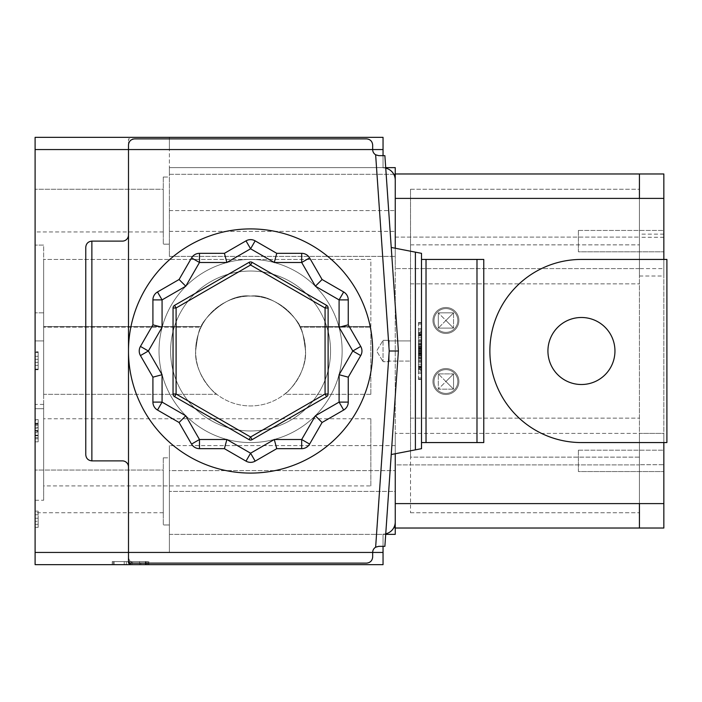 <?xml version="1.0" encoding="UTF-8"?>
<svg xmlns="http://www.w3.org/2000/svg" width="702" height="702" viewBox="0 0 702 702"><rect width="100%" height="100%" fill="white"/><g stroke="black" fill="none" stroke-linecap="round" stroke-linejoin="round"><path stroke-width="0.53" stroke-dasharray="3.51 2.63" d="M170.612 351A79.967 79.967 0 0 1 250.588 271.033A79.967 79.967 0 0 1 330.554 351A79.967 79.967 0 0 0 250.588 271.033A79.967 79.967 0 0 0 170.612 351A79.967 79.967 0 0 0 250.588 430.967A79.967 79.967 0 0 0 330.554 351A79.967 79.967 0 0 1 250.588 430.967A79.967 79.967 0 0 1 170.612 351A79.967 79.967 0 0 1 250.588 271.033A79.967 79.967 0 0 1 330.554 351A79.967 79.967 0 0 0 250.588 271.033A79.967 79.967 0 0 0 170.612 351A79.967 79.967 0 0 0 250.588 430.967A79.967 79.967 0 0 0 330.554 351A79.967 79.967 0 0 1 250.588 430.967A79.967 79.967 0 0 1 170.612 351M434.02 320.481A11.908 11.908 0 0 0 445.919 332.379A11.908 11.908 0 0 0 457.827 320.481A11.908 11.908 0 0 1 445.919 332.379A11.908 11.908 0 0 1 434.02 320.481A11.908 11.908 0 0 0 445.919 332.379A11.908 11.908 0 0 0 457.827 320.481A11.908 11.908 0 0 1 445.919 332.379A11.908 11.908 0 0 1 434.02 320.481A11.908 11.908 0 0 1 445.919 308.573A11.908 11.908 0 0 1 457.827 320.481A11.908 11.908 0 0 0 445.919 308.573A11.908 11.908 0 0 0 434.02 320.481A11.908 11.908 0 0 1 445.919 308.573A11.908 11.908 0 0 1 457.827 320.481A11.908 11.908 0 0 0 445.919 308.573A11.908 11.908 0 0 0 434.02 320.481M434.02 381.519A11.908 11.908 0 0 0 445.919 393.427A11.908 11.908 0 0 0 457.827 381.519A11.908 11.908 0 0 1 445.919 393.427A11.908 11.908 0 0 1 434.02 381.519A11.908 11.908 0 0 0 445.919 393.427A11.908 11.908 0 0 0 457.827 381.519A11.908 11.908 0 0 1 445.919 393.427A11.908 11.908 0 0 1 434.02 381.519A11.908 11.908 0 0 1 445.919 369.621A11.908 11.908 0 0 1 457.827 381.519A11.908 11.908 0 0 0 445.919 369.621A11.908 11.908 0 0 0 434.02 381.519A11.908 11.908 0 0 1 445.919 369.621A11.908 11.908 0 0 1 457.827 381.519A11.908 11.908 0 0 0 445.919 369.621A11.908 11.908 0 0 0 434.02 381.519M383.046 340.321L389.154 340.321L389.154 361.679L389.154 340.321L389.154 361.679L389.154 340.321L383.046 340.321L383.046 361.679L389.154 361.679L383.046 361.679L383.046 340.321L383.046 361.679L383.046 340.321L376.632 351L383.046 361.679L376.632 351L383.046 340.321M458.897 320.481A12.969 12.969 0 0 0 445.919 307.502A12.969 12.969 0 0 0 432.95 320.481A12.969 12.969 0 0 1 445.919 307.502A12.969 12.969 0 0 1 458.897 320.481A12.969 12.969 0 0 0 445.919 307.502A12.969 12.969 0 0 0 432.95 320.481A12.969 12.969 0 0 0 445.919 333.45A12.969 12.969 0 0 0 458.897 320.481A12.969 12.969 0 0 0 445.919 307.502A12.969 12.969 0 0 0 432.95 320.481A12.969 12.969 0 0 0 445.919 333.45A12.969 12.969 0 0 0 458.897 320.481A12.969 12.969 0 0 1 445.919 333.45A12.969 12.969 0 0 1 432.95 320.481A12.969 12.969 0 0 0 445.919 333.45A12.969 12.969 0 0 0 458.897 320.481M458.897 381.519A12.969 12.969 0 0 0 445.919 368.55A12.969 12.969 0 0 0 432.95 381.519A12.969 12.969 0 0 1 445.919 368.55A12.969 12.969 0 0 1 458.897 381.519A12.969 12.969 0 0 0 445.919 368.55A12.969 12.969 0 0 0 432.95 381.519A12.969 12.969 0 0 0 445.919 394.498A12.969 12.969 0 0 0 458.897 381.519A12.969 12.969 0 0 0 445.919 368.55A12.969 12.969 0 0 0 432.95 381.519A12.969 12.969 0 0 0 445.919 394.498A12.969 12.969 0 0 0 458.897 381.519A12.969 12.969 0 0 1 445.919 394.498A12.969 12.969 0 0 1 432.95 381.519A12.969 12.969 0 0 0 445.919 394.498A12.969 12.969 0 0 0 458.897 381.519M395.252 534.362L395.252 433.406L395.252 464.899L639.434 464.899L639.434 433.406L639.434 528.027L639.434 464.899L639.434 528.027L663.846 528.027L663.846 433.406L663.846 464.715L639.434 464.715L639.434 433.406L639.434 464.899L395.252 464.899L395.252 433.406L395.252 503.606L395.252 453.746L391.233 454.545L398.394 351L389.215 351L375.64 547.209L378.773 546.34L384.88 546.34L398.394 351L384.88 155.66L391.233 247.473L415.4 252.15L415.4 449.85L421.507 448.666L395.252 453.764L395.252 521.919A12.206 12.206 0 0 1 385.749 533.827L384.88 546.34L383.046 546.34L383.046 534.134L383.046 546.34L378.773 546.34A6.107 6.107 0 0 0 372.674 552.448L128.492 552.448L128.492 466.979A6.107 6.107 0 0 0 122.394 460.881L91.874 460.881L122.394 460.881L91.874 460.881L91.874 241.119L122.394 241.119A6.107 6.107 0 0 0 128.492 235.021L128.492 466.979L128.492 138.873L366.567 138.873A6.107 6.107 0 0 1 372.674 144.981L372.674 149.552A6.107 6.107 0 0 0 375.64 154.791L389.215 351M391.233 247.455L385.749 168.173A12.206 12.206 0 0 0 383.046 167.866A12.206 12.206 0 0 1 395.252 180.081L395.252 248.254L391.233 247.455L398.394 351L391.233 247.473L395.252 248.254L395.252 198.394L639.434 198.394L639.434 268.594L639.434 198.394L639.434 268.594L663.846 268.594L663.846 198.394L639.434 198.394L639.434 276.009L639.434 173.973L639.434 237.1L639.434 198.394L663.846 198.394L663.846 276.009L663.846 198.394L395.252 198.394L395.252 503.606L639.434 503.606L639.434 464.715L663.846 464.715L663.846 503.606L639.434 503.606L639.434 433.406L395.252 433.406L663.846 433.406L663.846 503.606L395.252 503.606L639.434 503.606L639.434 433.406L663.846 433.406L663.846 503.606L639.434 503.606M663.846 198.394L663.846 259.433L666.9 259.433L666.9 442.567L663.846 442.567L666.9 442.567L666.9 259.433L581.44 259.433A91.567 91.567 0 0 0 489.873 351A91.567 91.567 0 0 0 581.44 442.567A91.567 91.567 0 0 1 489.873 351A91.567 91.567 0 0 1 581.44 259.433L663.846 259.433L581.44 259.433A91.567 91.567 0 0 0 489.873 351A91.567 91.567 0 0 0 581.44 442.567L666.9 442.567L666.9 259.433L663.846 259.433L663.846 503.606M389.154 340.926L410.521 340.926L410.521 361.074L410.521 340.926L410.521 361.074L410.521 340.926L389.154 340.926L389.154 361.074L410.521 361.074L389.154 361.074L389.154 340.926M614.952 351A33.512 33.512 0 0 0 581.44 317.488A33.512 33.512 0 0 0 547.929 351A33.512 33.512 0 0 1 581.44 317.488A33.512 33.512 0 0 1 614.952 351A33.512 33.512 0 0 0 581.44 317.488A33.512 33.512 0 0 0 547.929 351A33.512 33.512 0 0 0 581.44 384.512A33.512 33.512 0 0 0 614.952 351A33.512 33.512 0 0 1 581.44 384.512A33.512 33.512 0 0 1 547.929 351A33.512 33.512 0 0 0 581.44 384.512A33.512 33.512 0 0 0 614.952 351M578.387 230.44L663.846 230.44L663.846 251.807L663.846 230.44L663.846 251.807L663.846 230.44L578.387 230.44L578.387 251.807L663.846 251.807L578.387 251.807L578.387 230.44M578.387 450.193L663.846 450.193L663.846 471.56L663.846 450.193L663.846 471.56L663.846 450.193L578.387 450.193L578.387 471.56L663.846 471.56L578.387 471.56L578.387 450.193M195.647 351C194.094 373.683 214.707 394.112 216.821 394.34L43.647 394.34L43.647 327.193L43.647 394.34L43.647 327.193L43.647 394.34L216.821 394.34C214.707 394.12 194.094 373.683 195.647 351C194.094 373.683 214.707 394.112 216.821 394.34C214.707 394.12 194.094 373.683 195.647 351C197.508 336.03 199.315 328.097 201.07 327.193L43.647 327.193L201.07 327.193C199.324 328.088 197.508 336.021 195.647 351C197.508 336.03 199.315 328.097 201.07 327.193C199.324 328.088 197.508 336.021 195.647 351A54.94 54.94 0 0 1 250.588 296.06A54.94 54.94 0 0 1 305.519 351C303.65 336.012 301.842 328.08 300.096 327.193C301.842 328.08 303.65 336.012 305.519 351C303.65 336.012 301.842 328.08 300.096 327.193C301.842 328.08 303.65 336.012 305.519 351A54.94 54.94 0 0 0 250.588 296.06A54.94 54.94 0 0 0 195.647 351A54.94 54.94 0 0 0 250.588 405.94A54.94 54.94 0 0 0 305.519 351A54.94 54.94 0 0 1 250.588 405.94A54.94 54.94 0 0 1 195.647 351M163.294 177.027L169.393 177.027L169.393 244.173L169.393 177.027L169.393 244.173L169.393 177.027L163.294 177.027L163.294 244.173L169.393 244.173L163.294 244.173L163.294 177.027M163.294 457.827L169.393 457.827L169.393 524.973L169.393 457.827L169.393 524.973L169.393 457.827L163.294 457.827L163.294 524.973L169.393 524.973L163.294 524.973L163.294 457.827M159.021 351A91.567 91.567 0 0 1 250.588 259.433A91.567 91.567 0 0 1 342.146 351A91.567 91.567 0 0 0 250.588 259.433A91.567 91.567 0 0 0 159.021 351A91.567 91.567 0 0 1 250.588 259.433A91.567 91.567 0 0 1 342.146 351A91.567 91.567 0 0 0 250.588 259.433A91.567 91.567 0 0 0 159.021 351A91.567 91.567 0 0 0 250.588 442.567A91.567 91.567 0 0 0 342.146 351A91.567 91.567 0 0 1 250.588 442.567A91.567 91.567 0 0 1 159.021 351A91.567 91.567 0 0 0 250.588 442.567A91.567 91.567 0 0 0 342.146 351A91.567 91.567 0 0 1 250.588 442.567A91.567 91.567 0 0 1 159.021 351M370.84 326.579L299.798 326.579C301.948 325.359 277.404 292.831 250.64 296.06C223.727 292.787 199.201 325.403 201.369 326.579L43.647 326.579L43.647 259.433L43.647 326.579L43.647 259.433L43.647 326.579L201.369 326.579C199.201 325.403 223.736 292.822 250.553 296.06C277.413 292.787 301.983 325.412 299.798 326.579C301.948 325.359 277.404 292.831 250.64 296.06C223.727 292.787 199.201 325.403 201.369 326.579C199.201 325.403 223.736 292.822 250.553 296.06C277.413 292.787 301.983 325.412 299.798 326.579L370.84 326.579L370.84 259.433L43.647 259.433L370.84 259.433L370.84 326.579M43.647 340.926L35.1 340.926L35.1 245.086L35.1 340.926L35.1 245.086L35.1 340.926L43.647 340.926L43.647 245.086L35.1 245.086L43.647 245.086L43.647 340.926M43.647 500.254L43.647 404.413L43.647 500.254L35.1 500.254L35.1 404.413L35.1 500.254M43.647 404.413L35.1 404.413M43.647 408.687L35.1 408.687L35.1 312.846L35.1 408.687L35.1 312.846L35.1 408.687L43.647 408.687L43.647 312.846L35.1 312.846L43.647 312.846L43.647 408.687M163.294 512.767L35.1 512.767L35.1 470.033L35.1 512.767L35.1 470.033L35.1 512.767L163.294 512.767L163.294 470.033L35.1 470.033L163.294 470.033L163.294 512.767M163.294 231.967L35.1 231.967L35.1 189.233L35.1 231.967L35.1 189.233L35.1 231.967L163.294 231.967L163.294 189.233L35.1 189.233L163.294 189.233L163.294 231.967M370.84 394.34L284.345 394.34C286.451 394.147 307.081 373.639 305.519 351C307.099 373.604 286.46 394.129 284.345 394.34C286.451 394.147 307.081 373.639 305.519 351C307.099 373.604 286.46 394.129 284.345 394.34L370.84 394.34L370.84 327.193L300.096 327.193L370.84 327.193L370.84 394.34M370.84 485.907L370.84 418.761L370.84 485.907L43.647 485.907L43.647 418.761L43.647 485.907M370.84 418.761L43.647 418.761M152.913 377.167L152.913 402.106A9.152 9.152 0 0 0 157.494 410.029L179.08 422.499L157.494 410.029A9.152 9.152 0 0 1 152.913 402.106A9.152 9.152 0 0 0 157.494 410.029L179.08 422.499L191.549 444.094L179.08 422.499L185.784 415.795L162.074 402.106L162.074 374.719L152.913 377.167L152.913 402.106L152.913 377.167L140.444 355.581A9.152 9.152 0 0 1 140.444 346.419L152.913 324.833L152.913 299.894L152.913 324.833L140.444 346.419A9.152 9.152 0 0 0 140.444 355.581L152.913 377.167L140.444 355.581A9.152 9.152 0 0 1 140.444 346.419L152.913 324.833L162.074 327.281L162.074 299.894L185.784 286.205L179.08 279.501L191.549 257.906L179.08 279.501L157.494 291.971A9.152 9.152 0 0 0 152.913 299.894A9.152 9.152 0 0 1 157.494 291.971A9.152 9.152 0 0 0 152.913 299.894L152.913 324.833M375.64 547.209A6.107 6.107 0 0 0 372.674 552.448L372.674 557.019C372.279 560.705 370.244 562.741 366.567 563.127A6.107 6.107 0 0 0 372.674 557.019A6.107 6.107 0 0 1 366.567 563.127L134.6 563.127A6.107 6.107 0 0 1 128.492 557.019L128.492 351A122.087 122.087 0 0 1 250.588 228.913A122.087 122.087 0 0 1 372.674 351A122.087 122.087 0 0 0 250.588 228.913A122.087 122.087 0 0 0 128.492 351A122.087 122.087 0 0 0 250.588 473.087A122.087 122.087 0 0 0 372.674 351A122.087 122.087 0 0 0 250.588 228.913A122.087 122.087 0 0 0 128.492 351A122.087 122.087 0 0 0 250.588 473.087A122.087 122.087 0 0 0 372.674 351A122.087 122.087 0 0 1 250.588 473.087A122.087 122.087 0 0 1 128.492 351L128.492 149.552L383.046 149.552L383.046 167.866L383.046 155.66L384.88 155.66L378.773 155.66A6.107 6.107 0 0 1 372.674 149.552L372.674 144.981A6.107 6.107 0 0 0 366.567 138.873C370.244 139.259 372.279 141.295 372.674 144.981L372.674 149.552L128.492 149.552L128.492 138.873M395.252 248.254L395.252 453.764L421.507 448.666L421.507 253.334L395.252 248.236L421.507 253.334L421.507 259.433L483.766 259.433L421.507 259.433L421.507 448.666L421.507 253.334L415.4 252.15M421.507 442.567L483.766 442.567L421.507 442.567L483.766 442.567L483.766 259.433L421.507 259.433M418.453 361.346L421.507 361.346M418.453 350.14L418.453 341.383L418.453 351.535L421.507 351.535L418.453 351.614L418.453 350.14L421.507 350.14L421.507 341.383L421.507 350.14M418.453 347.271L421.507 347.271M421.507 379.466L421.507 370.428L418.453 370.428L418.453 377.895L421.507 377.904L418.453 377.869L418.453 379.466L421.507 379.466L421.507 370.472L418.453 370.472L418.453 371.981L421.507 371.99M418.453 379.466L421.507 379.396M418.453 367.822L421.507 367.822L421.507 362.758L421.507 367.822L418.453 367.822L418.453 362.758L421.507 362.758L421.507 366.777L421.507 362.758L418.453 362.758L418.453 367.822L421.507 367.804M418.453 359.108L421.507 359.143L421.507 351.386L421.507 359.108L418.453 359.143L418.453 354.659L418.453 359.108M418.453 359.143L421.507 359.143L418.453 359.143M421.507 348.166L421.507 339.198L421.507 348.166L418.453 348.166L418.453 339.198L421.507 339.198L418.453 339.163L418.453 348.131L421.507 348.131M421.507 333.792L421.507 328.685L421.507 337.302L421.507 333.792L418.453 333.792L421.507 333.757M418.453 333.757L418.453 328.685L418.453 337.302L421.507 337.302L418.453 337.302L418.453 333.792M385.749 168.173L384.88 155.66L378.773 155.66L383.046 155.66L383.046 137.346L35.1 137.346L35.1 149.552L372.674 149.552A6.107 6.107 0 0 0 378.773 155.66L375.64 154.791M134.6 563.127C130.923 562.741 128.887 560.705 128.492 557.019L128.492 552.448L372.674 552.448A6.107 6.107 0 0 1 378.773 546.34L384.88 546.34L385.749 533.827A12.206 12.206 0 0 1 383.046 534.134A12.206 12.206 0 0 0 385.749 533.827L391.233 454.527L385.749 533.827M483.766 442.567L483.766 259.433M421.507 367.629L418.453 367.76L421.507 367.629M421.507 367.093L418.453 366.777L418.453 362.758L418.453 367.093L421.507 367.093M421.507 328.685L418.453 328.685M418.453 337.302L421.507 337.302M421.507 344.366L421.507 348.499L421.507 344.366L418.453 344.366L418.453 348.499L418.453 344.366M418.453 346.419L421.507 346.419M418.453 346.411L421.507 346.411M418.453 348.499L421.507 348.499M418.453 345.717L421.507 345.717M418.453 341.383L421.507 341.383M418.453 343.971L421.507 343.971M418.453 342.927L421.507 342.927M418.453 348.912L421.507 348.912M418.453 349.929L421.507 349.929M418.453 361.416L421.507 361.416M418.453 361.258L421.507 361.258L421.507 353.869L421.507 362.802L421.507 361.284L418.453 361.284L418.453 353.869L421.507 353.834L418.453 353.869L418.453 362.802L421.507 362.837L418.453 362.837L418.453 361.284M128.492 466.979A6.107 6.107 0 0 0 122.394 460.881A6.107 6.107 0 0 1 128.492 466.979L128.492 552.448L372.674 552.448L372.674 557.019L372.674 552.448L383.046 552.448L383.046 546.34M249.061 262.355L174.57 305.352A3.054 3.054 0 0 0 173.052 307.994L173.052 394.006A3.054 3.054 0 0 0 174.57 396.648L249.061 439.645A3.054 3.054 0 0 0 252.106 439.645L326.597 396.648A3.054 3.054 0 0 0 328.115 394.006L328.115 307.994A3.054 3.054 0 0 0 326.597 305.352L252.106 262.355A3.054 3.054 0 0 0 249.061 262.355L174.57 305.352L249.061 262.355A3.054 3.054 0 0 1 252.106 262.355L326.597 305.352L252.106 262.355A3.054 3.054 0 0 0 249.061 262.355A3.054 3.054 0 0 1 252.106 262.355L250.588 264.996L325.07 307.994L325.07 394.006L250.588 437.004L176.097 394.006L176.097 307.994L250.588 264.996L249.061 262.355M224.412 448.666L246.007 461.135A9.152 9.152 0 0 0 255.159 461.135L276.755 448.666L255.159 461.135A9.152 9.152 0 0 1 246.007 461.135A9.152 9.152 0 0 0 255.159 461.135L276.755 448.666L301.685 448.666L276.755 448.666L274.298 439.513L250.588 453.202L226.869 439.513L224.412 448.666L246.007 461.135L224.412 448.666L199.482 448.666A9.152 9.152 0 0 1 191.549 444.094A9.152 9.152 0 0 0 199.482 448.666L224.412 448.666L199.482 448.666A9.152 9.152 0 0 1 191.549 444.094L199.482 439.513L185.784 415.795M322.086 422.499L343.673 410.029A9.152 9.152 0 0 0 348.253 402.106L348.253 377.167L348.253 402.106A9.152 9.152 0 0 1 343.673 410.029A9.152 9.152 0 0 0 348.253 402.106L348.253 377.167L360.723 355.581L348.253 377.167L339.092 374.719L339.092 402.106L315.382 415.795L322.086 422.499L343.673 410.029L322.086 422.499L309.617 444.094A9.152 9.152 0 0 1 301.685 448.666A9.152 9.152 0 0 0 309.617 444.094L322.086 422.499L309.617 444.094A9.152 9.152 0 0 1 301.685 448.666L301.685 439.513L274.298 439.513M348.253 377.167L360.723 355.581A9.152 9.152 0 0 0 360.723 346.419A9.152 9.152 0 0 1 360.723 355.581A9.152 9.152 0 0 0 360.723 346.419L348.253 324.833L360.723 346.419L348.253 324.833L348.253 299.894A9.152 9.152 0 0 0 343.673 291.971L322.086 279.501L343.673 291.971A9.152 9.152 0 0 1 348.253 299.894A9.152 9.152 0 0 0 343.673 291.971L322.086 279.501L309.617 257.906A9.152 9.152 0 0 0 301.685 253.334L276.755 253.334L301.685 253.334A9.152 9.152 0 0 1 309.617 257.906A9.152 9.152 0 0 0 301.685 253.334L276.755 253.334L255.159 240.865A9.152 9.152 0 0 0 246.007 240.865L224.412 253.334L246.007 240.865A9.152 9.152 0 0 1 255.159 240.865A9.152 9.152 0 0 0 246.007 240.865L224.412 253.334L199.482 253.334A9.152 9.152 0 0 0 191.549 257.906A9.152 9.152 0 0 1 199.482 253.334A9.152 9.152 0 0 0 191.549 257.906L179.08 279.501M85.767 454.773C86.153 458.459 88.189 460.486 91.874 460.881L91.874 241.119L122.394 241.119L91.874 241.119C88.189 241.514 86.153 243.541 85.767 247.227L85.767 454.773C86.153 458.459 88.189 460.486 91.874 460.881L91.874 241.119C88.189 241.514 86.153 243.541 85.767 247.227M415.4 449.85L395.252 453.746M174.57 396.648L249.061 439.645L174.57 396.648A3.054 3.054 0 0 1 173.052 394.006L173.052 307.994L173.052 394.006A3.054 3.054 0 0 0 174.57 396.648A3.054 3.054 0 0 1 173.052 394.006L176.097 394.006L174.57 396.648M328.115 394.006L328.115 307.994A3.054 3.054 0 0 0 326.597 305.352A3.054 3.054 0 0 1 328.115 307.994L328.115 394.006A3.054 3.054 0 0 1 326.597 396.648L252.106 439.645L326.597 396.648L325.07 394.006L328.115 394.006A3.054 3.054 0 0 1 326.597 396.648A3.054 3.054 0 0 0 328.115 394.006M173.052 307.994A3.054 3.054 0 0 1 174.57 305.352A3.054 3.054 0 0 0 173.052 307.994A3.054 3.054 0 0 1 174.57 305.352L176.097 307.994L173.052 307.994M252.106 439.645A3.054 3.054 0 0 1 249.061 439.645L250.588 437.004L252.106 439.645A3.054 3.054 0 0 1 249.061 439.645A3.054 3.054 0 0 0 252.106 439.645M185.784 286.205L199.482 262.487L226.869 262.487L224.412 253.334M226.869 262.487L250.588 248.798L274.298 262.487L276.755 253.334M274.298 262.487L301.685 262.487L315.382 286.205L322.086 279.501M315.382 286.205L339.092 299.894L339.092 327.281L348.253 324.833M128.492 235.021A6.107 6.107 0 0 1 122.394 241.119A6.107 6.107 0 0 0 128.492 235.021L128.492 144.981A6.107 6.107 0 0 1 134.6 138.873M438.294 328.106L438.294 312.846L453.553 312.846L453.553 328.106L438.294 328.106L438.294 312.846L453.553 312.846L453.553 328.106L438.294 328.106L453.553 312.846L438.294 312.846L438.294 328.106L453.553 328.106L438.294 312.846L445.919 320.481L438.294 328.106L453.553 328.106L453.553 312.846L445.919 320.481L453.553 328.106L453.553 312.846L438.294 312.846L438.294 328.106M438.294 373.894L453.553 373.894L453.553 389.154L438.294 389.154L438.294 373.894L453.553 373.894L453.553 389.154L438.294 389.154L438.294 373.894L445.919 381.519L453.553 373.894L438.294 373.894L438.294 389.154L445.919 381.519L438.294 373.894L438.294 389.154L453.553 389.154L445.919 381.519L453.553 389.154L453.553 373.894L438.294 389.154L453.553 389.154L453.553 373.894L438.294 373.894M418.453 377.895L421.507 377.895M418.453 379.405L418.453 371.99M418.453 379.019L421.507 379.019M418.453 362.758L421.507 362.758L418.453 362.758M418.453 357.3L418.453 352.93L418.453 357.3L421.507 357.3M418.453 352.895L418.453 351.386L418.453 352.895L421.507 352.895L418.453 352.895M418.453 351.386L421.507 351.386L418.453 351.386M418.453 354.659L421.507 354.659M418.453 358.88L421.507 358.88L418.453 358.906M418.453 357.476L421.507 357.476L418.453 357.502M418.453 352.93L421.507 352.93L418.453 352.93M418.453 346.612L421.507 346.612M418.453 340.654L421.507 340.654M418.453 335.819L421.507 335.819M418.453 335.679L421.507 335.679M418.453 335.6L421.507 335.6M418.453 333.046L421.507 333.046M418.453 333.029L421.507 333.029M418.453 332.195L421.507 332.195M418.453 332.239L421.507 332.239M128.492 563.127L128.492 552.448L35.1 552.448L35.1 564.654L383.046 564.654L169.393 564.654L383.046 564.654L383.046 534.134A12.206 12.206 0 0 0 395.252 521.919A12.206 12.206 0 0 1 383.046 534.134L383.046 552.448L169.393 552.448L169.393 445.621L169.393 552.448L383.046 552.448M35.1 149.552L35.1 552.448M383.046 155.66L383.046 167.866A12.206 12.206 0 0 1 395.252 180.081L395.252 256.379L395.252 180.081A12.206 12.206 0 0 0 383.046 167.866L383.046 137.346L383.046 149.552L169.393 149.552L169.393 137.346L383.046 137.346L169.393 137.346L169.393 210.6L169.393 149.552L383.046 149.552M418.453 351.86L418.453 360.617L418.453 350.465L421.507 350.465L418.453 350.386L418.453 351.86L421.507 351.86L421.507 360.617L421.507 351.86M418.453 354.729L421.507 354.729M421.507 322.534L421.507 331.572L418.453 331.572L418.453 324.105L421.507 324.096L418.453 324.131L418.453 322.534L421.507 322.534L421.507 331.528L418.453 331.528L418.453 330.019L421.507 330.01M418.453 322.534L421.507 322.604M418.453 334.178L421.507 334.178L421.507 339.241L421.507 334.178L418.453 334.178L418.453 339.241L421.507 339.241L421.507 335.223L421.507 339.241L418.453 339.241L418.453 334.178L421.507 334.196M421.507 342.892L421.507 347.341L421.507 342.892L418.453 342.892L418.453 350.614L418.453 342.892L421.507 342.892L418.453 342.857L421.507 342.857M421.507 368.208L421.507 373.315L421.507 364.698L421.507 368.208L418.453 368.208L421.507 368.243M418.453 368.243L418.453 373.315L418.453 364.698L421.507 364.698L418.453 364.698L418.453 368.208M421.507 334.371L418.453 334.24L421.507 334.371M421.507 334.907L418.453 335.223L418.453 339.241L418.453 334.907L421.507 334.907M421.507 373.315L418.453 373.315M418.453 364.698L421.507 364.698M421.507 344.498L421.507 350.614L421.507 344.524L418.453 344.524L421.507 344.498M421.507 343.12L418.453 343.094L421.507 343.12M421.507 357.634L421.507 353.501L421.507 357.634L418.453 357.634L418.453 353.501L418.453 357.634M418.453 355.581L421.507 355.581M418.453 355.589L421.507 355.589M418.453 353.501L421.507 353.501M418.453 356.283L421.507 356.283M418.453 360.617L421.507 360.617M418.453 358.029L421.507 358.029M418.453 359.073L421.507 359.073M418.453 353.088L421.507 353.088M418.453 352.071L421.507 352.071M418.453 340.584L421.507 340.584M276.755 448.666L301.685 448.666A9.152 9.152 0 0 0 309.617 444.094L301.685 439.513L315.382 415.795M179.08 422.499L191.549 444.094A9.152 9.152 0 0 0 199.482 448.666L199.482 439.513L226.869 439.513M398.394 351L391.233 454.527M418.453 324.105L421.507 324.105M418.453 322.595L418.453 330.01M418.453 322.981L421.507 322.981M418.453 339.241L421.507 339.241L418.453 339.241M418.453 347.341L421.507 347.341M418.453 344.7L421.507 344.7M418.453 349.07L421.507 349.07L418.453 349.07M418.453 349.105L421.507 349.105L418.453 349.105M418.453 350.614L421.507 350.614L418.453 350.614M418.453 355.387L421.507 355.387M418.453 366.181L421.507 366.181M418.453 366.321L421.507 366.321M418.453 366.4L421.507 366.4M418.453 368.954L421.507 368.954M418.453 368.971L421.507 368.971M418.453 369.805L421.507 369.805M418.453 369.761L421.507 369.761M395.252 173.973L395.252 268.594L395.252 173.973L639.434 173.973L639.434 268.594L395.252 268.594L639.434 268.594M393.804 174.307L169.393 174.307L169.393 256.379L169.393 167.638L385.705 167.638L169.393 167.638L169.393 174.307L395.252 174.307L395.252 256.379L395.252 198.394L639.434 198.394M395.252 174.307L395.252 167.638M395.252 464.899L395.252 528.027L395.252 464.899M35.1 438.776L35.1 419.585L35.1 441.83L35.1 419.585L38.154 419.585L38.154 427.895L35.1 427.895L38.154 427.632L38.154 441.83L38.154 419.585L35.1 419.585L38.154 419.585L38.154 424.456L35.1 424.456L35.1 438.776C35.1 433.915 35.1 433.915 35.1 438.776C35.1 433.915 35.1 433.915 35.1 438.776L38.154 438.776L38.154 424.456L38.154 438.776L35.1 438.776L38.154 438.776C38.154 433.915 38.154 433.915 38.154 438.776C38.154 433.915 38.154 433.915 38.154 438.776L35.1 438.776M38.154 424.456L38.154 420.568L35.1 420.568L35.1 424.456M38.154 369.735L38.154 351.825L38.154 369.735L35.1 369.735L35.1 351.825L35.1 369.735L35.1 351.825L35.1 369.735L38.154 369.735L35.1 369.498L38.154 369.498L38.154 352.053L35.1 352.053L38.154 351.825L35.1 351.825L38.154 351.825L38.154 352.422L35.1 352.422L38.154 352.422L38.154 359.31L35.1 359.31L38.154 359.31L35.1 359.31L38.154 359.31L38.154 356.283L35.1 356.283L38.154 356.283L35.1 356.283L38.154 356.283L38.154 365.382L35.1 365.382L38.154 365.382L35.1 365.382L38.154 365.382L38.154 362.355L35.1 362.355L38.154 362.355L38.154 369.129L35.1 369.129L38.154 369.129L38.154 369.735M38.154 427.895L35.1 427.895M38.154 527.36C38.154 522.472 38.154 522.472 38.154 527.36C38.154 522.472 38.154 522.472 38.154 527.36L38.154 518.251L38.154 527.36L35.1 527.36C35.1 522.472 35.1 522.472 35.1 527.36C35.1 522.472 35.1 522.472 35.1 527.36L35.1 521.296C35.1 512.916 35.1 512.916 35.1 521.296C35.1 512.916 35.1 512.916 35.1 521.296L35.1 527.36L38.154 527.36M38.154 511.144L38.154 521.296C38.154 512.916 38.154 512.916 38.154 521.296C38.154 512.916 38.154 512.916 38.154 521.296L35.1 521.296L38.154 521.296L35.1 521.296L35.1 511.144L38.154 511.144M130.563 561.6L112.232 561.6L148.034 561.6L139.61 561.6L139.61 564.654L112.232 564.654L148.85 564.654L112.232 564.654L148.034 564.654L139.61 564.654L139.61 561.6L145.762 561.6L145.762 564.654L112.232 564.654L148.034 564.654L112.232 564.654L145.762 564.654L145.762 561.6L145.762 564.654L145.762 561.6L139.61 561.6L139.61 564.654L139.61 561.6L145.762 561.6L112.232 561.6L148.85 561.6L112.232 561.6L113.233 561.6L113.233 564.654L113.233 561.6L148.034 561.6L148.034 564.654L148.034 561.6L139.61 561.6L139.61 564.654L139.61 561.6L148.034 561.6L148.034 564.654L148.034 561.6L112.232 561.6L112.232 564.654L112.232 561.6L113.233 561.6L113.233 564.654L113.233 561.6L147.025 561.6L147.025 564.654L147.025 561.6L148.034 561.6L148.034 564.654L148.034 561.6L130.563 561.6L130.563 564.654M140.795 561.6L126.316 561.6L140.795 561.6L140.795 564.654L126.316 564.654L140.795 564.654M126.316 561.6L126.316 564.654L126.316 561.6M148.85 561.6L148.85 564.654L148.85 561.6M124.228 561.6L124.228 564.654L124.228 561.6M128.22 561.6L128.966 561.6L128.966 564.654L128.22 564.654L128.22 561.6M130.467 561.6L129.949 561.6L129.949 564.654L145.349 564.654L130.467 564.654L130.467 561.6L145.349 561.6L130.467 561.6M145.867 561.6L145.349 561.6L145.349 564.654L145.867 564.654L145.867 561.6M112.232 561.6L112.232 564.654L112.232 561.6L112.232 564.654L112.232 561.6L113.233 561.6L112.232 561.6L112.232 564.654L112.232 561.6L112.232 564.654L112.232 561.6L113.233 561.6L113.233 564.654L113.233 561.6L113.233 564.654L113.233 561.6L113.233 564.654L113.233 561.6L145.762 561.6L145.762 564.654L145.762 561.6L112.232 561.6L112.232 564.654M132.037 564.654L131.678 561.6L132.037 564.654L145.56 564.654L132.037 564.654M146.121 564.654L145.56 564.654L145.56 561.6L132.037 561.6L146.121 561.6L146.121 564.654M148.034 561.6L148.034 564.654L148.034 561.6M114.856 561.6L114.136 561.6L114.136 564.654L129.537 564.654L114.856 564.654L114.856 561.6L129.537 561.6L114.856 561.6M129.765 561.6L129.537 564.654L129.765 561.6M38.154 435.222L38.154 435.688L35.1 435.688L35.1 435.222L38.154 435.222L35.1 435.222M35.1 432.713C35.1 420.937 35.1 420.937 35.1 432.713C35.1 420.937 35.1 420.937 35.1 432.713C35.1 421.569 35.1 421.569 35.1 432.713C35.1 421.569 35.1 421.569 35.1 432.713L38.154 432.713C38.154 421.569 38.154 421.569 38.154 432.713C38.154 421.569 38.154 421.569 38.154 432.713C38.154 420.937 38.154 420.937 38.154 432.713C38.154 420.937 38.154 420.937 38.154 432.713L35.1 432.713M35.1 428.132L35.1 435.179L35.1 428.132L38.154 428.132L38.154 431.572L35.1 431.572M38.154 431.572L38.154 428.132M38.154 435.179L35.1 435.179M38.154 430.344L35.1 430.344M169.393 534.362L169.393 527.693L169.393 534.362L385.705 534.362L169.393 534.362M38.154 518.251L35.1 518.251L38.154 518.251M38.154 441.83L35.1 441.83L38.154 441.83M38.154 431.019L35.1 431.019M169.393 256.379L169.393 210.6L169.393 256.379L395.252 256.379L169.393 256.379M169.393 470.63L169.393 527.693L169.393 470.63L395.252 470.63L169.393 470.63M139.61 561.6L139.61 564.654L139.61 561.6M113.233 561.6L113.233 564.654L113.233 561.6M395.252 491.4L395.252 452.711L395.252 491.4L169.393 491.4L395.252 491.4M663.846 268.594L663.846 173.973L639.434 173.973M395.252 528.027L639.434 528.027M663.846 442.567L663.846 259.433M410.521 457.134L410.521 189.233L410.521 512.767L410.521 457.134L639.434 457.134L639.434 244.866L639.434 512.767L639.434 457.134L410.521 457.134M410.521 283.854L639.434 283.854L410.521 283.854M410.521 189.233L639.434 189.233L639.434 244.866L639.434 189.233L410.521 189.233M410.521 418.146L639.434 418.146L410.521 418.146M410.521 512.767L639.434 512.767L410.521 512.767M162.074 374.719L148.376 351L140.444 355.581A9.152 9.152 0 0 1 140.444 346.419L148.376 351L162.074 327.281M426.026 442.567L426.026 259.433M476.983 259.433L476.983 442.567M339.092 327.281L352.79 351L339.092 374.719M328.115 307.994L325.07 307.994L326.597 305.352M152.913 299.894A9.152 9.152 0 0 1 157.494 291.971L162.074 299.894L152.913 299.894M152.913 402.106L162.074 402.106L157.494 410.029A9.152 9.152 0 0 1 152.913 402.106M191.549 257.906A9.152 9.152 0 0 1 199.482 253.334L199.482 262.487L191.549 257.906M246.007 240.865A9.152 9.152 0 0 1 255.159 240.865L250.588 248.798L246.007 240.865M246.007 461.135L250.588 453.202L255.159 461.135A9.152 9.152 0 0 1 246.007 461.135M301.685 253.334A9.152 9.152 0 0 1 309.617 257.906L301.685 262.487L301.685 253.334M343.673 291.971A9.152 9.152 0 0 1 348.253 299.894L339.092 299.894L343.673 291.971M343.673 410.029L339.092 402.106L348.253 402.106A9.152 9.152 0 0 1 343.673 410.029M360.723 355.581L352.79 351L360.723 346.419M395.252 527.693L393.804 527.693M169.393 231.37L395.252 231.37L169.393 231.37M169.393 210.6L395.252 210.6L169.393 210.6M663.846 234.135L639.434 234.135M663.846 237.285L639.434 237.285M395.252 237.1L639.434 237.1L395.252 237.1M410.521 244.866L639.434 244.866L410.521 244.866M421.507 354.492L418.453 354.492M421.507 352.816L418.453 352.816M421.507 361.179L418.453 361.179M421.507 347.508L418.453 347.508M421.507 349.184L418.453 349.184M418.453 340.821L421.507 340.821M35.1 425.754L38.154 425.754M35.1 514.777L38.154 514.777M38.154 524.324L35.1 524.324M35.1 437.644L38.154 437.644M35.1 423.227L38.154 423.227M35.1 423.868L38.154 423.868M38.154 435.749L35.1 435.749M395.252 445.621L169.393 445.621L395.252 445.621M639.434 276.009L663.846 276.009"/><path stroke-width="1.05" d="M547.929 351A33.512 33.512 0 0 1 581.44 317.488A33.512 33.512 0 0 1 614.952 351A33.512 33.512 0 0 1 581.44 384.512A33.512 33.512 0 0 1 547.929 351M375.64 154.791A6.107 6.107 0 0 1 372.674 149.552L372.674 144.981C372.279 141.295 370.244 139.259 366.567 138.873L134.6 138.873C130.923 139.259 128.887 141.295 128.492 144.981L128.492 351A122.087 122.087 0 0 1 250.588 228.913A122.087 122.087 0 0 1 372.674 351A122.087 122.087 0 0 1 250.588 473.087A122.087 122.087 0 0 1 128.492 351L128.492 563.127L366.567 563.127C370.244 562.741 372.279 560.705 372.674 557.019L372.674 552.448A6.107 6.107 0 0 1 375.64 547.209L389.215 351L375.64 154.791L378.773 155.66L384.88 155.66L398.394 351L389.215 351M415.4 252.15L421.507 253.334L421.507 448.666L415.4 449.85L415.4 252.15L391.233 247.455M391.233 454.527L415.4 449.85M398.394 351L384.88 546.34L378.773 546.34L375.64 547.209M421.507 259.433L483.766 259.433L483.766 442.567L421.507 442.567M483.766 259.433L483.766 442.567M128.492 552.448L383.046 552.448L383.046 564.654L35.1 564.654L35.1 552.448L128.492 552.448M35.1 552.448L35.1 149.552L383.046 149.552L383.046 155.66M140.444 346.419L152.913 324.833L152.913 299.894L162.074 299.894L162.074 327.281L148.376 351L162.074 374.719L152.913 377.167L140.444 355.581A9.152 9.152 0 0 1 139.224 351A9.152 9.152 0 0 0 140.444 355.581L148.376 351L140.444 346.419A9.152 9.152 0 0 0 139.224 351A9.152 9.152 0 0 1 140.444 346.419M179.08 279.501L191.549 257.906L199.482 262.487L185.784 286.205L162.074 299.894L157.494 291.971L179.08 279.501L185.784 286.205M162.074 374.719L162.074 402.106L185.784 415.795L199.482 439.513L191.549 444.094L179.08 422.499L157.494 410.029A9.152 9.152 0 0 1 152.913 402.106L152.913 377.167M224.412 448.666L199.482 448.666A9.152 9.152 0 0 1 191.549 444.094A9.152 9.152 0 0 0 199.482 448.666L199.482 439.513L226.869 439.513L224.412 448.666L246.007 461.135A9.152 9.152 0 0 0 255.159 461.135L276.755 448.666L301.685 448.666A9.152 9.152 0 0 0 309.617 444.094L322.086 422.499L343.673 410.029A9.152 9.152 0 0 0 348.253 402.106L348.253 377.167L360.723 355.581A9.152 9.152 0 0 0 360.723 346.419L352.79 351L339.092 327.281L339.092 299.894L315.382 286.205L301.685 262.487L274.298 262.487L250.588 248.798L226.869 262.487L199.482 262.487L199.482 253.334L224.412 253.334L246.007 240.865L250.588 248.798L255.159 240.865L276.755 253.334L301.685 253.334L301.685 262.487L309.617 257.906L322.086 279.501L343.673 291.971L339.092 299.894L348.253 299.894L348.253 324.833L360.723 346.419M128.492 235.021A6.107 6.107 0 0 1 122.394 241.119L91.874 241.119L91.874 460.881L122.394 460.881A6.107 6.107 0 0 1 128.492 466.979M85.767 454.773C86.153 458.459 88.189 460.486 91.874 460.881C88.189 460.486 86.153 458.459 85.767 454.773L85.767 247.227C86.153 243.541 88.189 241.514 91.874 241.119C88.189 241.514 86.153 243.541 85.767 247.227M174.57 305.352L249.061 262.355L250.588 264.996L176.097 307.994L176.097 394.006L250.588 437.004L325.07 394.006L325.07 307.994L250.588 264.996L252.106 262.355L326.597 305.352L325.07 307.994L328.115 307.994L328.115 394.006A3.054 3.054 0 0 1 326.597 396.648L252.106 439.645A3.054 3.054 0 0 1 249.061 439.645L174.57 396.648A3.054 3.054 0 0 1 173.052 394.006L173.052 307.994A3.054 3.054 0 0 1 174.57 305.352A3.054 3.054 0 0 0 173.052 307.994L176.097 307.994L174.57 305.352M252.106 262.355A3.054 3.054 0 0 0 249.061 262.355A3.054 3.054 0 0 1 252.106 262.355M328.115 307.994A3.054 3.054 0 0 0 326.597 305.352A3.054 3.054 0 0 1 328.115 307.994M152.913 324.833L162.074 327.281M157.494 291.971A9.152 9.152 0 0 0 152.913 299.894A9.152 9.152 0 0 1 157.494 291.971M185.784 415.795L179.08 422.499M199.482 253.334A9.152 9.152 0 0 0 191.549 257.906A9.152 9.152 0 0 1 199.482 253.334M224.412 253.334L226.869 262.487M255.159 240.865A9.152 9.152 0 0 0 246.007 240.865A9.152 9.152 0 0 1 255.159 240.865M226.869 439.513L250.588 453.202L274.298 439.513L276.755 448.666M276.755 253.334L274.298 262.487M309.617 257.906A9.152 9.152 0 0 0 301.685 253.334A9.152 9.152 0 0 1 309.617 257.906M274.298 439.513L301.685 439.513L315.382 415.795L322.086 422.499M322.086 279.501L315.382 286.205M348.253 299.894A9.152 9.152 0 0 0 343.673 291.971A9.152 9.152 0 0 1 348.253 299.894M315.382 415.795L339.092 402.106L339.092 374.719L348.253 377.167M348.253 324.833L339.092 327.281M395.252 528.027L663.846 528.027L663.846 503.606L395.252 503.606L395.252 453.746M395.252 248.236L395.252 174.307L393.804 174.307M663.846 503.606L663.846 442.567M663.846 259.433L663.846 198.394L395.252 198.394L395.252 180.081A12.206 12.206 0 0 0 385.749 168.173M383.046 546.34L383.046 552.448M385.749 533.827A12.206 12.206 0 0 0 395.252 521.919L395.252 503.606L395.252 534.362L385.705 534.362L395.252 534.362M395.252 167.638L385.705 167.638L395.252 167.638L395.252 174.307M35.1 149.552L35.1 137.346L383.046 137.346L383.046 149.552M639.434 528.027L639.434 503.606M663.846 198.394L663.846 173.973L395.252 173.973M639.434 198.394L639.434 173.973M666.9 259.433L666.9 442.567L581.44 442.567A91.567 91.567 0 0 1 489.873 351A91.567 91.567 0 0 1 581.44 259.433L666.9 259.433M426.026 259.433L426.026 442.567M476.983 442.567L476.983 259.433M339.092 374.719L352.79 351L360.723 355.581M173.052 394.006A3.054 3.054 0 0 0 174.57 396.648L176.097 394.006L173.052 394.006M249.061 439.645A3.054 3.054 0 0 0 252.106 439.645L250.588 437.004L249.061 439.645M328.115 394.006L325.07 394.006L326.597 396.648M152.913 402.106A9.152 9.152 0 0 0 157.494 410.029L162.074 402.106L152.913 402.106M246.007 461.135A9.152 9.152 0 0 0 255.159 461.135L250.588 453.202L246.007 461.135M301.685 448.666A9.152 9.152 0 0 0 309.617 444.094L301.685 439.513L301.685 448.666M343.673 410.029A9.152 9.152 0 0 0 348.253 402.106L339.092 402.106L343.673 410.029M393.804 527.693L395.252 527.693"/></g></svg>
